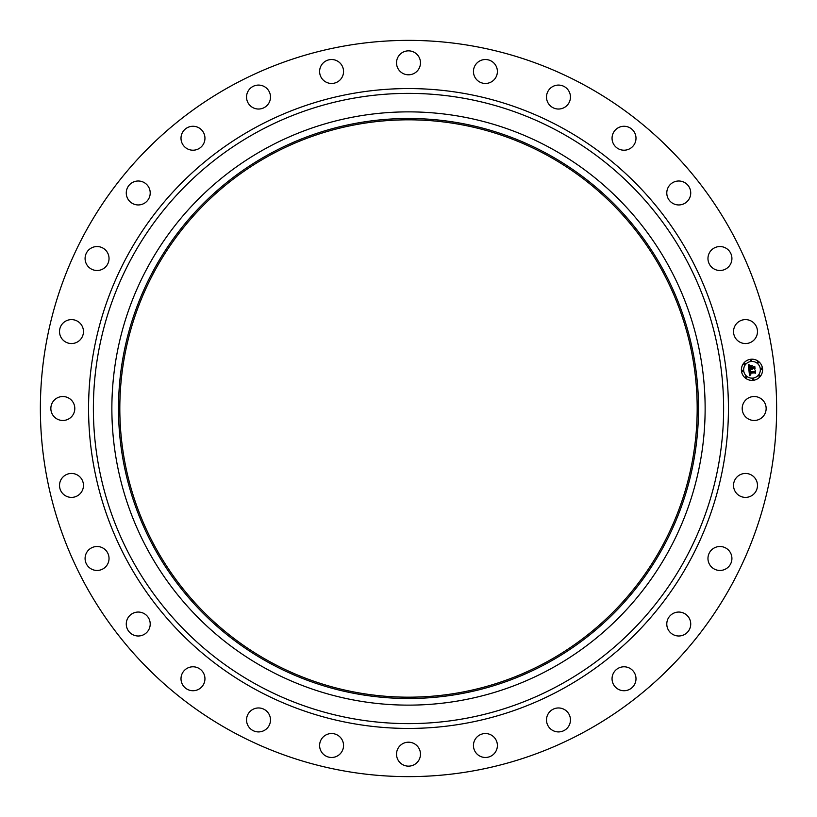 <?xml version="1.0" encoding="UTF-8"?>
<svg xmlns="http://www.w3.org/2000/svg" width="817" height="817" viewBox="0 0 817 817"><rect width="100%" height="100%" fill="white"/><g stroke="black" fill="none" stroke-linecap="round" stroke-linejoin="round"><path stroke-width="1.23" d="M743.664 402.761A11.969 11.969 0 0 1 759.912 397.991A11.969 11.969 0 0 1 764.681 414.239A11.969 11.969 0 0 1 748.433 419.009A11.969 11.969 0 0 1 743.664 402.761M232.008 731.562A368.13 368.13 0 0 1 85.438 232.008A368.13 368.13 0 0 1 584.992 85.438A368.13 368.13 0 0 1 731.562 584.992A368.13 368.13 0 0 1 232.008 731.562M550.709 148.183A296.622 296.622 0 0 1 668.817 550.709A296.622 296.622 0 0 1 266.291 668.817A296.622 296.622 0 0 1 148.183 266.291A296.622 296.622 0 0 1 550.709 148.183M547.533 153.994A290.004 290.004 0 0 1 663.006 547.533A290.004 290.004 0 0 1 269.467 663.006A290.004 290.004 0 0 1 153.994 269.467A290.004 290.004 0 0 1 547.533 153.994M270.1 661.841A288.677 288.677 0 0 1 155.159 270.1A288.677 288.677 0 0 1 546.9 155.159A288.677 288.677 0 0 1 661.841 546.9A288.677 288.677 0 0 1 270.1 661.841M80.454 339.515A11.969 11.969 0 0 1 63.563 340.546A11.969 11.969 0 0 1 62.531 323.644A11.969 11.969 0 0 1 79.423 322.613A11.969 11.969 0 0 1 80.454 339.515M712.965 548.748A11.969 11.969 0 0 1 729.673 551.506A11.969 11.969 0 0 1 726.916 568.213A11.969 11.969 0 0 1 710.208 565.456A11.969 11.969 0 0 1 712.965 548.748M104.035 268.252A11.969 11.969 0 0 1 87.327 265.494A11.969 11.969 0 0 1 90.084 248.787A11.969 11.969 0 0 1 106.792 251.544A11.969 11.969 0 0 1 104.035 268.252M674.127 612.985A11.969 11.969 0 0 1 689.793 619.388A11.969 11.969 0 0 1 683.39 635.064A11.969 11.969 0 0 1 667.724 628.661A11.969 11.969 0 0 1 674.127 612.985M142.873 204.015A11.969 11.969 0 0 1 127.207 197.612A11.969 11.969 0 0 1 133.61 181.936A11.969 11.969 0 0 1 149.276 188.339A11.969 11.969 0 0 1 142.873 204.015M621.962 666.968A11.969 11.969 0 0 1 635.82 676.701A11.969 11.969 0 0 1 626.088 690.549A11.969 11.969 0 0 1 612.229 680.827A11.969 11.969 0 0 1 621.962 666.968M195.038 150.032A11.969 11.969 0 0 1 181.18 140.299A11.969 11.969 0 0 1 190.912 126.451A11.969 11.969 0 0 1 204.771 136.173A11.969 11.969 0 0 1 195.038 150.032M559.094 707.982A11.969 11.969 0 0 1 570.44 720.553A11.969 11.969 0 0 1 557.868 731.899A11.969 11.969 0 0 1 546.522 719.328A11.969 11.969 0 0 1 559.094 707.982M257.906 109.018A11.969 11.969 0 0 1 246.56 96.447A11.969 11.969 0 0 1 259.132 85.101A11.969 11.969 0 0 1 270.478 97.672A11.969 11.969 0 0 1 257.906 109.018M488.678 733.993A11.969 11.969 0 0 1 496.94 748.76A11.969 11.969 0 0 1 482.163 757.022A11.969 11.969 0 0 1 473.901 742.244A11.969 11.969 0 0 1 488.678 733.993M328.322 83.007A11.969 11.969 0 0 1 320.06 68.24A11.969 11.969 0 0 1 334.837 59.978A11.969 11.969 0 0 1 343.099 74.755A11.969 11.969 0 0 1 328.322 83.007M414.239 743.664A11.969 11.969 0 0 1 419.009 759.912A11.969 11.969 0 0 1 402.761 764.681A11.969 11.969 0 0 1 397.991 748.433A11.969 11.969 0 0 1 414.239 743.664M402.761 73.336A11.969 11.969 0 0 1 397.991 57.088A11.969 11.969 0 0 1 414.239 52.319A11.969 11.969 0 0 1 419.009 68.567A11.969 11.969 0 0 1 402.761 73.336M339.515 736.546A11.969 11.969 0 0 1 340.546 753.437A11.969 11.969 0 0 1 323.644 754.469A11.969 11.969 0 0 1 322.613 737.577A11.969 11.969 0 0 1 339.515 736.546M477.485 80.454A11.969 11.969 0 0 1 476.454 63.563A11.969 11.969 0 0 1 493.356 62.531A11.969 11.969 0 0 1 494.387 79.423A11.969 11.969 0 0 1 477.485 80.454M268.252 712.965A11.969 11.969 0 0 1 265.494 729.673A11.969 11.969 0 0 1 248.787 726.916A11.969 11.969 0 0 1 251.544 710.208A11.969 11.969 0 0 1 268.252 712.965M548.748 104.035A11.969 11.969 0 0 1 551.506 87.327A11.969 11.969 0 0 1 568.213 90.084A11.969 11.969 0 0 1 565.456 106.792A11.969 11.969 0 0 1 548.748 104.035M204.015 674.127A11.969 11.969 0 0 1 197.612 689.793A11.969 11.969 0 0 1 181.936 683.39A11.969 11.969 0 0 1 188.339 667.724A11.969 11.969 0 0 1 204.015 674.127M612.985 142.873A11.969 11.969 0 0 1 619.388 127.207A11.969 11.969 0 0 1 635.064 133.61A11.969 11.969 0 0 1 628.661 149.276A11.969 11.969 0 0 1 612.985 142.873M150.032 621.962A11.969 11.969 0 0 1 140.299 635.82A11.969 11.969 0 0 1 126.451 626.088A11.969 11.969 0 0 1 136.173 612.229A11.969 11.969 0 0 1 150.032 621.962M666.968 195.038A11.969 11.969 0 0 1 676.701 181.18A11.969 11.969 0 0 1 690.549 190.912A11.969 11.969 0 0 1 680.827 204.771A11.969 11.969 0 0 1 666.968 195.038M109.018 559.094A11.969 11.969 0 0 1 96.447 570.44A11.969 11.969 0 0 1 85.101 557.868A11.969 11.969 0 0 1 97.672 546.522A11.969 11.969 0 0 1 109.018 559.094M707.982 257.906A11.969 11.969 0 0 1 720.553 246.56A11.969 11.969 0 0 1 731.899 259.132A11.969 11.969 0 0 1 719.328 270.478A11.969 11.969 0 0 1 707.982 257.906M83.007 488.678A11.969 11.969 0 0 1 68.24 496.94A11.969 11.969 0 0 1 59.978 482.163A11.969 11.969 0 0 1 74.755 473.901A11.969 11.969 0 0 1 83.007 488.678M733.993 328.322A11.969 11.969 0 0 1 748.76 320.06A11.969 11.969 0 0 1 757.022 334.837A11.969 11.969 0 0 1 742.244 343.099A11.969 11.969 0 0 1 733.993 328.322M73.336 414.239A11.969 11.969 0 0 1 57.088 419.009A11.969 11.969 0 0 1 52.319 402.761A11.969 11.969 0 0 1 68.567 397.991A11.969 11.969 0 0 1 73.336 414.239M736.546 477.485A11.969 11.969 0 0 1 753.437 476.454A11.969 11.969 0 0 1 754.469 493.356A11.969 11.969 0 0 1 737.577 494.387A11.969 11.969 0 0 1 736.546 477.485M750.813 359.266A10.59 10.59 0 0 1 762.527 368.61A10.59 10.59 0 0 1 753.182 380.324A10.59 10.59 0 0 1 741.468 370.979A10.59 10.59 0 0 1 750.813 359.266M751.068 361.502A8.344 8.344 0 0 1 760.29 368.865A8.344 8.344 0 0 1 752.937 378.087A8.344 8.344 0 0 1 743.705 370.734A8.344 8.344 0 0 1 751.068 361.502M748.923 370.172L750.323 370.663L749.526 372.389L754.959 371.275L755.194 373.379L754.581 372.797L750.006 373.308L750.792 374.574L749.659 373.349L749.914 374.523L750.864 374.829L749.516 375.657L748.923 370.172M749.199 369.876L750.496 370.469L749.199 369.876M749.924 371.051L749.863 372.021L754.489 371.51L755.265 370.683L755.531 373.032L755.174 370.949L754.54 371.643L749.751 372.184L749.924 371.051M748.27 364.954L749.73 365.546L748.934 366.384L749.015 368.14L751.16 367.895L749.23 367.834L749.485 365.863L749.342 367.701L751.119 367.507L750.18 366.159L752.11 365.945L751.548 367.854L754.397 366.935L754.653 369.192L753.968 368.518L751.997 368.733L752.243 369.427L751.65 368.773L752.028 369.652L751.272 368.814L748.801 369.723L748.27 364.954M748.668 364.678L750.006 365.24L748.668 364.678M752.294 365.577L750.251 365.934L752.294 365.577M751.895 367.415L753.866 367.19L754.775 366.271L755.071 368.937L754.673 366.547L751.783 367.548L751.783 366.476L751.895 367.415M742.52 370.224A0.643 0.643 0 0 1 743.225 370.785A0.643 0.643 0 0 1 742.663 371.5A0.643 0.643 0 0 1 741.948 370.928A0.643 0.643 0 0 1 742.52 370.224M750.864 359.746A0.643 0.643 0 0 1 751.579 360.317A0.643 0.643 0 0 1 751.007 361.022A0.643 0.643 0 0 1 750.302 360.46A0.643 0.643 0 0 1 750.864 359.746M744.522 363.259A0.643 0.643 0 0 1 745.237 363.82A0.643 0.643 0 0 1 744.665 364.535A0.643 0.643 0 0 1 743.96 363.963A0.643 0.643 0 0 1 744.522 363.259M761.342 368.099A0.643 0.643 0 0 1 762.047 368.661A0.643 0.643 0 0 1 761.485 369.376A0.643 0.643 0 0 1 760.77 368.804A0.643 0.643 0 0 1 761.342 368.099M757.829 361.757A0.643 0.643 0 0 1 758.544 362.319A0.643 0.643 0 0 1 757.972 363.034A0.643 0.643 0 0 1 757.267 362.462A0.643 0.643 0 0 1 757.829 361.757M753.131 379.844A0.643 0.643 0 0 1 752.426 379.282A0.643 0.643 0 0 1 752.988 378.567A0.643 0.643 0 0 1 753.703 379.139A0.643 0.643 0 0 1 753.131 379.844M746.166 377.842A0.643 0.643 0 0 1 745.461 377.27A0.643 0.643 0 0 1 746.023 376.566A0.643 0.643 0 0 1 746.738 377.127A0.643 0.643 0 0 1 746.166 377.842M759.473 376.341A0.643 0.643 0 0 1 758.768 375.769A0.643 0.643 0 0 1 759.33 375.064A0.643 0.643 0 0 1 760.045 375.626A0.643 0.643 0 0 1 759.473 376.341M559.574 131.956A315.117 315.117 0 0 1 685.044 559.574A315.117 315.117 0 0 1 257.426 685.044A315.117 315.117 0 0 1 131.956 257.426A315.117 315.117 0 0 1 559.574 131.956M561.882 127.738A319.917 319.917 0 0 1 689.262 561.882A319.917 319.917 0 0 1 255.118 689.262A319.917 319.917 0 0 1 127.738 255.118A319.917 319.917 0 0 1 561.882 127.738"/></g></svg>
